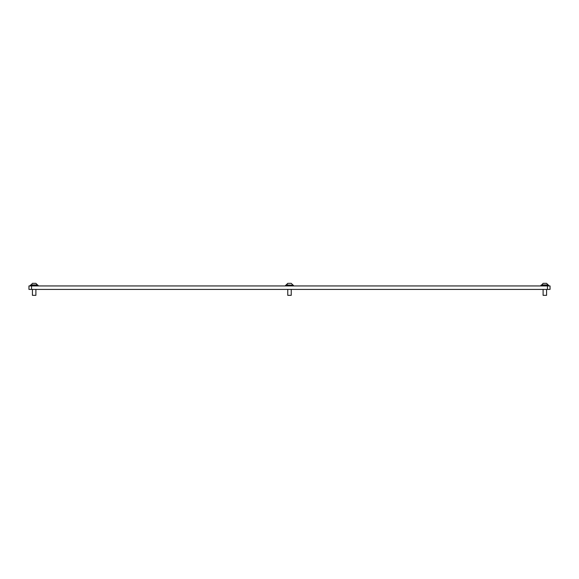 <?xml version="1.0" encoding="UTF-8"?>
<svg xmlns="http://www.w3.org/2000/svg" width="579" height="579" viewBox="0 0 579 579"><rect width="100%" height="100%" fill="white"/><g stroke="black" fill="none" stroke-linecap="round" stroke-linejoin="round"><path stroke-width="0.87" d="M28.95 289.413L28.95 285.939L31.556 285.939L31.556 289.413L28.95 289.413M547.444 289.413L547.444 285.939L550.05 285.939L550.05 289.413L31.556 289.413M547.444 285.939L31.556 285.939M548.747 285.939L548.747 285.244L540.931 285.244L540.931 285.939M546.576 295.333L543.102 295.333L546.576 295.333L546.576 289.413M541.539 284.911L548.139 284.911L546.562 283.334L543.116 283.334L541.539 285.244M545.512 283.334L545.888 283.334M293.408 285.244L285.592 285.244L285.592 285.939L293.408 285.939L293.408 285.244M38.069 285.939L38.069 285.244L30.253 285.244L30.253 285.939M291.237 295.333L287.763 295.333L291.237 295.333L291.237 289.413M291.223 283.334L292.8 284.911L291.223 283.334L287.777 283.334L286.2 285.244M292.8 285.244L286.2 284.911L287.777 283.334M290.173 283.334L290.549 283.334M35.898 295.333L32.424 295.333L35.898 295.333L35.898 289.413M30.861 284.911L37.461 284.911L35.884 283.334L32.438 283.334L30.861 285.244M34.834 283.334L35.21 283.334M543.102 295.333L543.102 289.413M287.763 295.333L287.763 289.413M32.424 295.333L32.424 289.413"/></g></svg>
